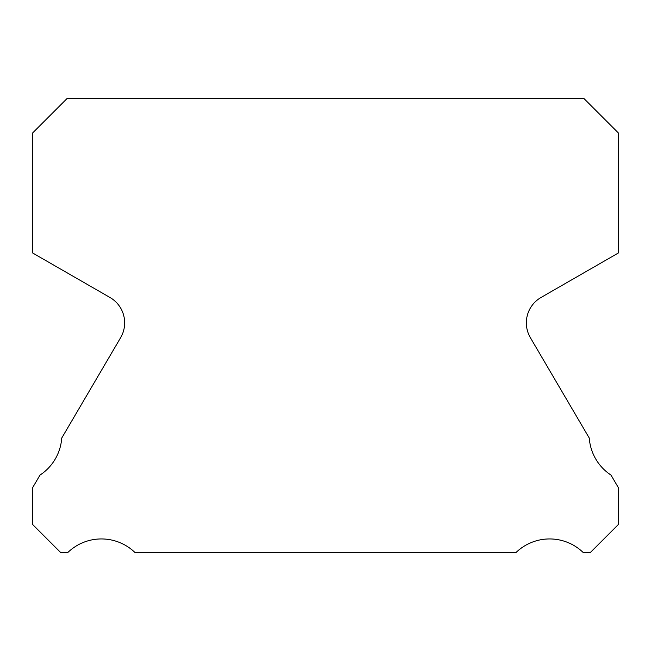 <?xml version="1.0" encoding="UTF-8"?>
<svg xmlns="http://www.w3.org/2000/svg" width="651" height="651" viewBox="0 0 651 651"><rect width="100%" height="100%" fill="white"/><g stroke="black" fill="none" stroke-linecap="round" stroke-linejoin="round"><path stroke-width="0.98" d="M530.378 337.69A29.295 29.295 0 0 1 540.997 297.491L618.45 252.938L618.45 133.032L583.882 98.464L67.118 98.464L32.55 133.032L32.55 252.938L110.003 297.491A29.295 29.295 0 0 1 120.622 337.69L61.723 438.074A48.337 48.337 0 0 1 40.012 475.075L32.55 487.794L32.55 524.413L60.673 552.536L67.785 552.536A48.337 48.337 0 0 1 135.001 552.536L515.999 552.536A48.337 48.337 0 0 1 583.215 552.536L590.327 552.536L618.45 524.413L618.45 487.794L610.988 475.075A48.337 48.337 0 0 1 589.277 438.074L530.378 337.69"/></g></svg>
